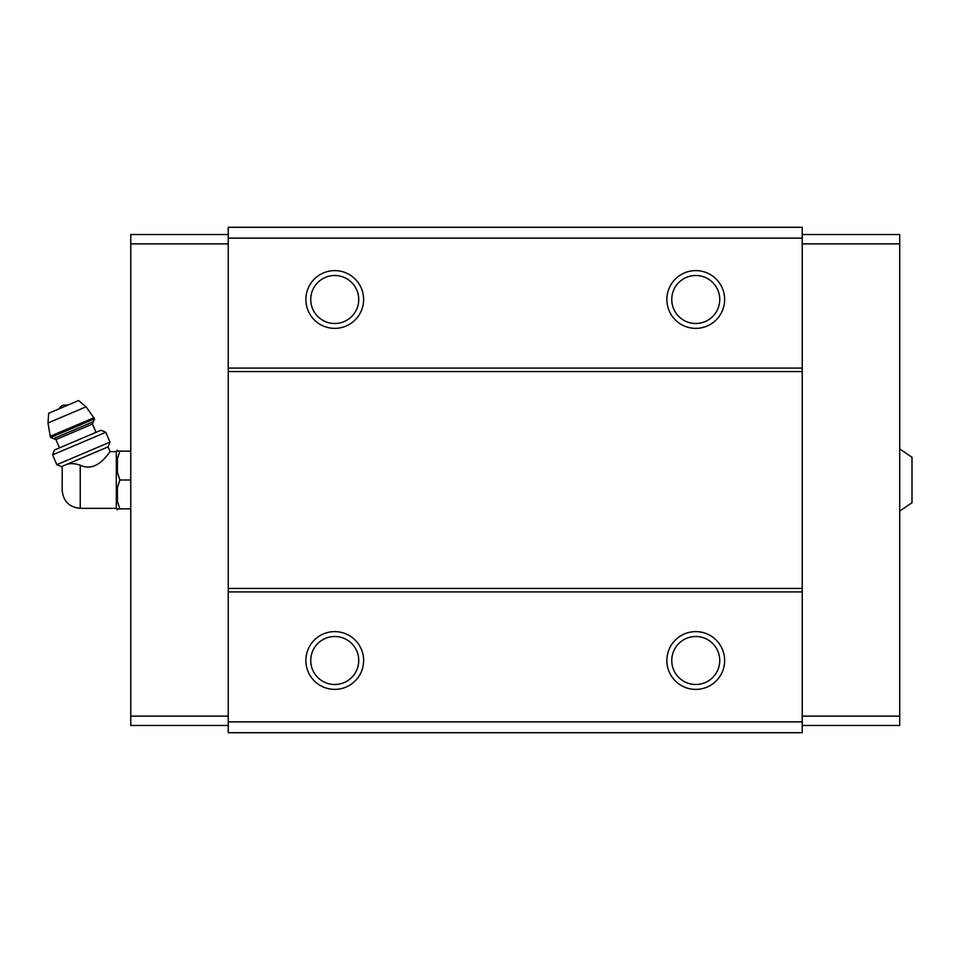 <?xml version="1.0" encoding="UTF-8"?>
<svg xmlns="http://www.w3.org/2000/svg" width="960" height="960" viewBox="0 0 960 960"><rect width="100%" height="100%" fill="white"/><g stroke="black" fill="none" stroke-linecap="round" stroke-linejoin="round"><path stroke-width="1.44" d="M899.724 448.956L912 457.26L912 502.74L899.724 511.044M80.232 508.344L80.232 465.144C97.968 473.928 110.556 449.7 110.088 451.656C110.58 449.7 97.92 473.94 80.232 465.144C74.808 463.428 70.272 463.188 66.624 464.448L61.536 466.608L62.232 468.264L62.172 490.284C63.252 501.252 69.264 507.264 80.232 508.344L116.328 508.344L117.408 509.892L117.408 508.884L119.832 508.884L117.408 508.884M64.572 465.324C61.296 468.84 61.296 468.84 64.572 465.324M66.624 464.448L108.06 446.868L110.088 451.656L116.328 451.656L116.328 508.344M802.248 227.292L802.248 732.708L228.24 732.708L228.24 227.292L802.248 227.292M802.248 238.116L228.24 238.116M334.74 270.612A28.884 28.884 0 0 1 359.748 313.932A28.884 28.884 0 0 1 309.732 313.932A28.884 28.884 0 0 1 334.74 270.612M695.748 270.612A28.884 28.884 0 0 1 720.768 313.932A28.884 28.884 0 0 1 670.74 313.932A28.884 28.884 0 0 1 695.748 270.612M802.248 368.088L228.24 368.088M802.248 371.556L228.24 371.556M802.248 588.444L228.24 588.444M802.248 591.912L228.24 591.912M695.748 631.62A28.884 28.884 0 0 1 720.768 674.952A28.884 28.884 0 0 1 670.74 674.952A28.884 28.884 0 0 1 695.748 631.62M334.74 631.62A28.884 28.884 0 0 1 359.748 674.952A28.884 28.884 0 0 1 309.732 674.952A28.884 28.884 0 0 1 334.74 631.62M802.248 721.884L228.24 721.884M334.74 636.504A24 24 0 0 1 355.524 672.504A24 24 0 0 1 313.956 672.504A24 24 0 0 1 334.74 636.504M695.748 636.504A24 24 0 0 1 716.532 672.504A24 24 0 0 1 674.976 672.504A24 24 0 0 1 695.748 636.504M695.748 275.496A24 24 0 0 1 716.532 311.496A24 24 0 0 1 674.976 311.496A24 24 0 0 1 695.748 275.496M334.74 275.496A24 24 0 0 1 355.524 311.496A24 24 0 0 1 313.956 311.496A24 24 0 0 1 334.74 275.496M802.248 234.516L899.724 234.516L899.724 725.484L802.248 725.484M899.724 716.1L802.248 716.1M899.724 243.9L802.248 243.9M228.24 234.516L130.764 234.516L130.764 716.1L228.24 716.1M130.764 716.1L130.764 725.484L228.24 725.484M130.764 243.9L228.24 243.9M116.328 451.656L117.408 450.108L117.408 451.116L119.832 451.116L117.408 458.904L117.408 472.212L119.832 480L117.408 487.788L117.408 501.096L119.832 508.884L130.764 508.884M119.832 480L130.764 480M117.408 458.904L119.832 451.116L130.764 451.116M119.832 451.116L117.408 451.116M59.244 408.756A7.224 7.224 0 0 1 62.928 405.228L68.028 405.024M94.596 418.848L86.076 406.824L78.588 400.548L48.684 413.244L48 422.976L50.22 436.284L50.736 437.472L53.568 438.612L93.444 421.692L94.596 418.848L50.736 437.472M96.024 432.36L92.496 424.056L93.444 421.692M105.792 432.276L101.004 430.248L54.48 450L52.62 454.848L56.796 464.7L60.276 463.224L109.968 442.128L105.792 432.276L52.62 454.848M86.076 406.824L48 422.976M94.092 417.66L50.22 436.284M92.496 424.056L55.932 439.572L53.568 438.612M55.932 439.572L59.46 447.876M108.06 446.868L109.968 442.128M61.536 466.608L56.796 464.7"/></g></svg>
